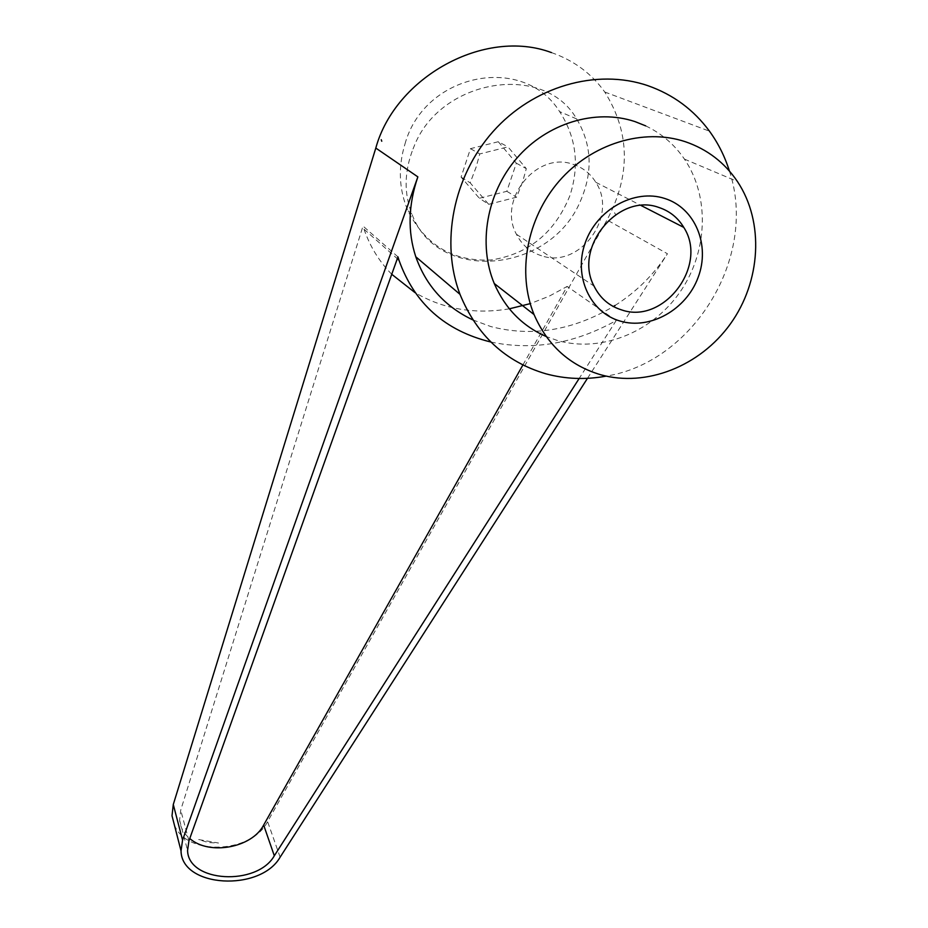 <?xml version="1.0" encoding="UTF-8"?>
<svg xmlns="http://www.w3.org/2000/svg" width="928" height="928" viewBox="0 0 928 928"><rect width="100%" height="100%" fill="white"/><g stroke="black" fill="none" stroke-linecap="round" stroke-linejoin="round"><path stroke-width="0.7" stroke-dasharray="4.64 3.48" d="M472.909 319.94L490.9 326.586C531.999 337.166 572.82 330.484 613.362 306.53M645.714 125.883C661.56 133.47 674.47 144.548 684.446 159.117C710.442 197.42 707.554 253.402 679.261 293.132C651.015 332.943 600.602 352.768 557.519 340.53L546.186 336.528M541.534 255.757C530.306 252.207 521.93 245.027 516.409 234.227C497.211 199.798 536.86 150.649 573.249 164.395C582.877 167.597 590.394 173.571 595.799 182.294C618.721 216.502 579.35 269.236 541.534 255.757M405.014 143.863C424.537 73.103 523.404 53.464 559.607 111.592C576.276 137.286 579.71 165.277 569.931 195.564C554.909 232.684 528.67 254.144 491.202 259.956C453.398 261.8 425.65 245.41 407.937 210.795C398.912 189.509 397.938 167.202 405.014 143.863M413.018 148.956L413.888 146.856C439.652 79.077 543.808 61.503 576.659 118.935C591.925 144.594 593.143 172.051 580.325 201.318C549.852 274.108 436.601 283.295 411.823 213.776C403.866 193.244 404.26 171.634 413.018 148.956M488.685 204.322L516.594 197.212L522.592 181.911L526.304 168.652L507.987 146.879L479.753 153.944L476.052 167.33L470.16 182.828L488.685 204.322L479.358 198.267L506.827 191.307L516.339 163.189L498.266 141.729L507.987 146.879M397.973 256.882L363.01 226.061L180.728 810.121L179.603 820.143C180.322 827.312 183.709 833.437 189.764 838.518M198.673 839.55L218.509 843.03L208.301 842.566L198.673 839.55L218.509 843.03M522.905 364.971L567.17 286.427L549.132 296.218L530.213 303.642M490.866 342.026C533.02 350.854 574.792 343.685 616.169 320.554L579.165 378.485M616.169 320.554L567.17 286.427M509.356 308.815C474.823 314.58 443.375 309.186 415.013 292.633M391.744 274.282C379.262 261.58 370.028 246.558 364.031 229.216L363.01 226.061M551.464 52.594C573.84 60.436 591.6 73.579 604.754 92.011C630.077 132.379 630.831 175.032 607.04 219.971L267.6 821.605C251.546 853.714 186.366 856.324 174.36 824.899M587.482 378.322L667.441 253.75L607.04 219.971M615.078 305.463C636.376 291.891 653.834 274.653 667.441 253.75M614.568 212.721L615.403 214.287M729.408 171.03C758.304 257.276 692.938 362.43 606.17 376.13M516.339 163.189L526.304 168.652M498.266 141.729L470.473 148.666L461.077 177.097L479.358 198.267M470.473 148.666L479.753 153.944M461.077 177.097L470.16 182.828M506.827 191.307L516.594 197.212M188.941 840.826L180.728 810.121M280.128 857.17L267.6 821.605M595.799 182.294L641.097 205.517M576.659 118.935L559.607 111.592M179.603 820.143L187.572 850.419M364.031 229.216L397.323 258.715M411.823 213.776L407.937 210.795M516.409 234.227L594.036 286.091M684.446 159.117L737.424 181.517M604.754 92.011L709.468 131.184"/><path stroke-width="1.39" d="M606.17 376.13C585.58 379.912 565.442 379.123 545.745 373.764C505.424 361.827 476.841 335.344 459.998 294.338C440.336 242.869 452.957 176.61 493.058 131.544C533.124 86.478 596.414 68.057 647.802 85.654C673.102 94.54 693.657 109.713 709.468 131.184C718.226 143.26 724.872 156.542 729.408 171.03M174.36 824.899L172.016 815.77L173.281 804.518L375.805 148.062C395.212 77.21 484.602 27.515 551.464 52.594M172.016 815.77L181.03 850.883L182.572 840.095L417.855 176.865C408.25 205.076 407.566 231.722 415.79 256.789C426.068 285.731 445.115 306.774 472.909 319.94M381.756 141.242L381.246 139.71M600.752 374.773C569.792 365.551 547.555 345.471 534.041 314.546C516.966 273.087 526.628 218.59 559.12 181.134C591.577 143.654 643.371 127.716 685.363 141.729C707.171 149.222 724.524 162.481 737.424 181.517C764.579 222.21 760.821 281.683 730.382 323.93C699.99 366.27 646.364 387.51 600.752 374.773M546.186 336.528C522.418 326.122 505.11 308.456 494.253 283.516C477.885 244.424 486.574 193.302 516.78 158.247C546.963 123.192 595.451 108.379 635.065 121.626L645.714 125.883M621.737 309.952C663.694 324.696 708.656 265.559 683.774 227.395C677.904 217.662 669.61 211.027 658.903 207.478C618.442 192.282 573.133 247.741 594.036 286.091C600.022 298.132 609.255 306.089 621.737 309.952M620.24 321.1C590.138 312.643 573.249 276.231 585.185 242.95C596.681 209.531 634.45 188.454 664.761 198.476C695.246 208 710.43 245.212 698.123 277.414C686.256 309.755 650.18 330.032 620.24 321.1M579.165 378.485L274.317 855.778C257.033 886.368 188.059 882.516 187.572 850.419L188.941 840.826L397.973 256.882L398.97 260.188C414.445 303.491 445.08 330.774 490.866 342.026M189.764 838.518C209.102 855.709 251.94 847.879 263.656 825.073L522.905 364.971M530.213 303.642L509.356 308.815M415.013 292.633L391.744 274.282M181.03 850.883C181.505 887.632 260.292 892.086 280.128 857.17L587.482 378.322M613.362 306.53L615.078 305.463M417.855 176.865L375.805 148.062M274.317 855.778L263.656 825.073M182.572 840.095L173.281 804.518M415.79 256.789L459.998 294.338M494.253 283.516L534.041 314.546M641.097 205.517L683.774 227.395M397.323 258.715L398.97 260.188"/></g></svg>
